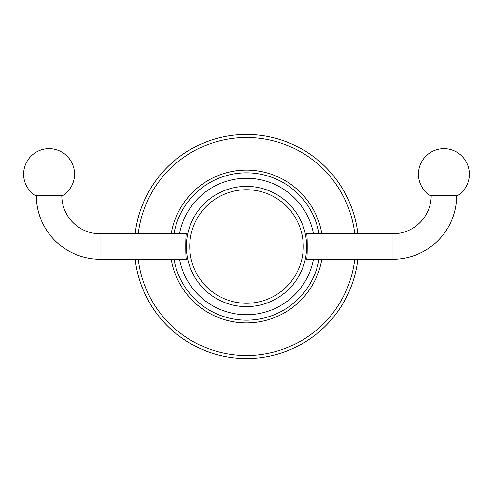 <?xml version="1.0" encoding="UTF-8"?>
<svg xmlns="http://www.w3.org/2000/svg" width="493" height="493" viewBox="0 0 493 493"><rect width="100%" height="100%" fill="white"/><g stroke="black" fill="none" stroke-linecap="round" stroke-linejoin="round"><path stroke-width="0.74" d="M357.832 233.768A112.059 112.059 0 0 0 135.168 233.768M135.168 259.232A112.059 112.059 0 0 0 357.832 259.232M246.5 170.097A76.403 76.403 0 0 0 171.17 233.768A76.403 76.403 0 0 1 321.83 233.768M246.5 322.903A76.403 76.403 0 0 1 171.17 259.232A76.403 76.403 0 0 0 321.83 259.232M100.011 259.232L100.011 233.768L186.428 233.768C185.553 232.924 185.553 260.076 186.428 259.232L100.011 259.232A63.671 63.671 0 0 1 36.346 195.567M392.989 233.768L392.989 259.232L306.572 259.232C307.447 260.076 307.447 232.924 306.572 233.768L392.989 233.768A38.201 38.201 0 0 0 431.19 195.567M392.989 259.232A63.671 63.671 0 0 0 456.654 195.567M430.106 195.567L457.738 195.567A25.47 25.47 0 0 0 443.922 148.707A25.47 25.47 0 0 0 430.106 195.567M100.011 233.768A38.201 38.201 0 0 1 61.81 195.567M62.894 195.567L35.262 195.567A25.47 25.47 0 0 1 49.078 148.707A25.47 25.47 0 0 1 62.894 195.567M354.757 233.768A109.002 109.002 0 0 0 138.243 233.768M138.243 259.232A109.002 109.002 0 0 0 354.757 259.232M319.057 233.768A73.667 73.667 0 0 0 173.943 233.768M173.943 259.232A73.667 73.667 0 0 0 319.057 259.232M313.505 233.768A68.2 68.2 0 0 0 179.495 233.768M179.495 259.232A68.2 68.2 0 0 0 313.505 259.232M246.5 186.379A60.121 60.121 0 0 0 186.379 246.5A60.121 60.121 0 0 0 246.5 306.621A60.121 60.121 0 0 0 306.621 246.5A60.121 60.121 0 0 0 246.5 186.379M246.5 303.263A56.763 56.763 0 0 0 303.263 246.5A56.763 56.763 0 0 0 246.5 189.737A56.763 56.763 0 0 0 189.737 246.5A56.763 56.763 0 0 0 246.5 303.263"/></g></svg>
